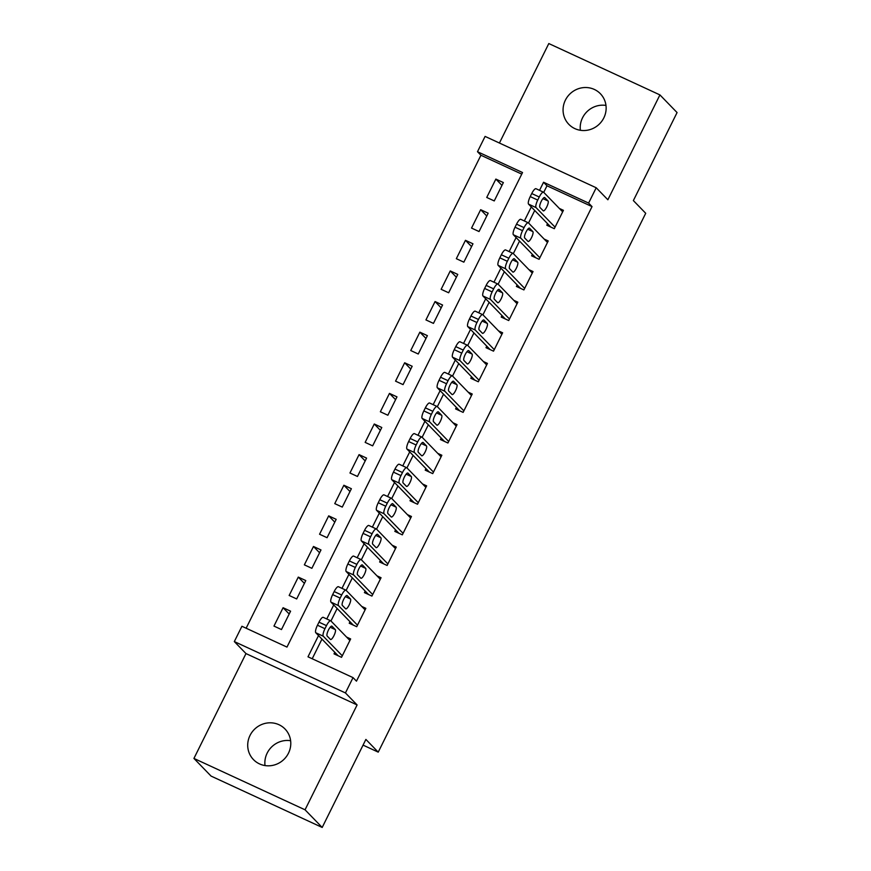 <?xml version="1.0" encoding="UTF-8"?>
<svg xmlns="http://www.w3.org/2000/svg" width="871" height="871" viewBox="0 0 871 871"><rect width="100%" height="100%" fill="white"/><g stroke="black" fill="none" stroke-linecap="round" stroke-linejoin="round"><path stroke-width="1.31" d="M580.38 130.291A21.982 21.056 135.8 0 1 582.536 117.803A21.982 21.056 135.8 0 1 605.976 105.424M565.388 100.143A21.982 21.056 -44.2 0 0 568.839 124.346A21.982 21.056 -44.2 0 0 603.821 117.912A21.982 21.056 -44.2 0 0 600.369 93.709A21.982 21.056 -44.2 0 0 565.388 100.143M265.024 765.576A21.982 21.056 135.8 0 1 267.179 753.088A21.982 21.056 135.8 0 1 290.62 740.709M250.031 735.429A21.982 21.056 -44.2 0 0 253.483 759.632A21.982 21.056 -44.2 0 0 288.464 753.197A21.982 21.056 -44.2 0 0 285.013 728.994A21.982 21.056 -44.2 0 0 250.031 735.429M521.751 174.124L480.923 155.245L477.493 151.717L485.093 136.409L596.21 187.766L588.611 203.074L543.558 182.257L539.541 190.346M363.065 745.119L378.232 752.141L645.716 213.297L633.369 200.58L677.072 112.566L659.924 94.906L548.806 43.55L499.421 143.029M378.232 752.141L365.885 739.425L322.194 827.45L211.076 776.094L193.928 758.434L305.046 809.801L357.099 704.944L345.439 692.935L234.321 641.579L241.92 626.271L286.973 647.088L522.535 172.534L477.493 151.717M357.099 704.944L245.981 653.577L193.928 758.434M245.981 653.577L234.321 641.579M480.923 155.245L246.134 628.22M322.194 827.45L305.046 809.801M547.554 223.695L546.803 225.219L554.304 228.692L563.428 210.325L559.345 208.43M532.366 254.31L531.604 255.834L539.105 259.308L548.229 240.94L544.146 239.057M517.167 284.926L516.405 286.45L523.907 289.923L533.03 271.556L528.947 269.672M501.968 315.542L501.206 317.066L508.718 320.539L517.831 302.172L513.748 300.288M486.769 346.157L486.007 347.681L493.519 351.155L502.632 332.787L498.56 330.904M471.57 376.773L470.808 378.297L478.321 381.77L487.433 363.403L483.361 361.519M456.371 407.388L455.609 408.913L463.122 412.386L472.234 394.019L468.163 392.135M441.172 438.004L440.41 439.528L447.923 443.001L457.035 424.634L452.964 422.751M425.973 468.62L425.211 470.155L432.724 473.617L441.847 455.25L437.765 453.366M410.774 499.235L410.012 500.771L417.525 504.233L426.648 485.866L422.566 483.982M395.576 529.851L394.824 531.386L402.326 534.848L411.45 516.481L407.367 514.598M380.377 560.467L379.625 562.002L387.127 565.464L396.251 547.097L392.168 545.213M365.189 591.082L364.426 592.618L371.928 596.08L381.052 577.713L376.969 575.829M349.99 621.698L349.227 623.233L356.729 626.706L365.853 608.328L361.77 606.445M289.194 614.001L283.086 607.718L273.962 626.086L281.475 629.559L290.587 611.181L283.086 607.718M304.393 583.385L298.285 577.103L289.161 595.47L296.673 598.943L305.786 580.565L298.285 577.103M319.592 552.769L313.484 546.476L304.36 564.854L311.872 568.317L320.985 549.949L313.484 546.476M334.791 522.154L328.683 515.861L319.559 534.239L327.071 537.701L336.184 519.334L328.683 515.861M349.99 491.538L343.871 485.245L334.758 503.623L342.27 507.085L351.383 488.718L343.871 485.245M365.178 460.922L359.07 454.629L349.957 473.007L357.458 476.47L366.582 458.102L359.07 454.629M380.377 430.307L374.269 424.014L365.156 442.392L372.657 445.854L381.781 427.487L374.269 424.014M395.576 399.691L389.468 393.398L380.355 411.765L387.856 415.238L396.98 396.871L389.468 393.398M410.774 369.075L404.667 362.782L395.554 381.15L403.055 384.623L412.179 366.255L404.667 362.782M425.973 338.46L419.866 332.167L410.742 350.534L418.254 354.007L427.378 335.64L419.866 332.167M441.172 307.844L435.065 301.551L425.941 319.918L433.453 323.391L442.577 305.024L435.065 301.551M456.371 277.228L450.263 270.935L441.14 289.303L448.652 292.776L457.765 274.409L450.263 270.935M471.57 246.613L465.462 240.32L456.339 258.687L463.851 262.16L472.964 243.793L465.462 240.32M486.769 215.997L480.661 209.704L471.538 228.071L479.05 231.544L488.163 213.177L480.661 209.704M494.249 200.929L503.362 182.562L495.86 179.088L486.737 197.456L494.249 200.929M318.525 635.58L307.996 656.81L353.038 677.627L356.468 681.155L592.04 206.612L546.988 185.784L543.733 192.36M534.729 210.488L528.534 222.976M519.53 241.104L513.335 253.592M504.331 271.719L498.136 284.207M489.132 302.335L482.937 314.823M473.944 332.951L467.738 345.439M458.745 363.566L452.539 376.054M443.546 394.182L437.34 406.67M428.347 424.798L422.141 437.286M413.148 455.413L406.942 467.901M397.949 486.029L391.743 498.517M382.75 516.645L376.555 529.133M367.551 547.26L361.356 559.748M352.352 577.876L346.157 590.364M337.153 608.491L330.958 620.979M321.954 639.107L312.21 658.759M334.791 652.314L334.029 653.849L341.53 657.322L350.654 638.944L346.571 637.06M596.21 187.766L607.871 199.775L659.924 94.906M592.04 206.612L588.611 203.074M353.038 677.627L345.439 692.935M531.299 206.95L524.342 220.962M516.1 237.565L509.143 251.577M500.901 268.181L493.955 282.193M485.702 298.807L478.756 312.809M470.514 329.423L463.557 343.424M455.315 360.039L448.358 374.051M440.116 390.654L433.159 404.667M424.917 421.27L417.96 435.282M409.718 451.886L402.761 465.898M394.519 482.501L387.562 496.514M379.321 513.117L372.363 527.129M364.122 543.733L357.164 557.745M348.923 574.348L341.965 588.361M333.724 604.964L326.767 618.976M546.988 185.784L543.558 182.257M501.968 185.371L495.86 179.088M342.292 655.787L323.293 636.233A6.87 1.851 114.8 0 1 324.959 628.699L326.483 625.628A6.87 1.851 114.8 0 1 330.74 620.805A6.87 1.851 114.8 0 1 330.893 620.925L349.892 640.479M330.74 620.805L323.228 617.343A6.87 1.851 -65.2 0 0 318.971 622.166L317.458 625.226A6.87 1.851 -65.2 0 0 315.792 632.76L338.111 655.732M327.137 636.015A5.498 1.481 -65.2 0 1 328.345 630.245A5.498 1.481 -65.2 0 1 331.873 626.129A5.498 1.481 -65.2 0 1 331.993 626.216L335.291 629.602A5.498 1.481 -65.2 0 1 334.083 635.384A5.498 1.481 -65.2 0 1 330.555 639.499A5.498 1.481 -65.2 0 1 330.425 639.401L327.137 636.015M357.491 625.171L338.492 605.617A6.87 1.851 114.8 0 1 340.158 598.083L341.682 595.013A6.87 1.851 114.8 0 1 345.939 590.19A6.87 1.851 114.8 0 1 346.092 590.309L365.091 609.863M345.939 590.19L338.427 586.716A6.87 1.851 -65.2 0 0 334.17 591.551L332.657 594.61A6.87 1.851 -65.2 0 0 330.991 602.144L353.299 625.117M342.336 605.399A5.498 1.481 -65.2 0 1 343.544 599.629A5.498 1.481 -65.2 0 1 347.072 595.514A5.498 1.481 -65.2 0 1 347.191 595.601L350.49 598.987A5.498 1.481 -65.2 0 1 349.271 604.768A5.498 1.481 -65.2 0 1 345.754 608.883A5.498 1.481 -65.2 0 1 345.624 608.785L342.336 605.399M372.69 594.555L353.691 575.002A6.87 1.851 114.8 0 1 355.357 567.457L356.881 564.397A6.87 1.851 114.8 0 1 361.138 559.574A6.87 1.851 114.8 0 1 361.291 559.694L380.289 579.248M361.138 559.574L353.626 556.101A6.87 1.851 -65.2 0 0 349.369 560.935L347.856 563.994A6.87 1.851 -65.2 0 0 346.179 571.528L368.498 594.501M357.524 574.784A5.498 1.481 -65.2 0 1 358.743 569.013A5.498 1.481 -65.2 0 1 362.271 564.898A5.498 1.481 -65.2 0 1 362.39 564.985L365.689 568.371A5.498 1.481 -65.2 0 1 364.47 574.152A5.498 1.481 -65.2 0 1 360.942 578.257A5.498 1.481 -65.2 0 1 360.823 578.17L357.524 574.784M387.889 563.94L368.89 544.386A6.87 1.851 114.8 0 1 370.556 536.841L372.08 533.781A6.87 1.851 114.8 0 1 376.326 528.958A6.87 1.851 114.8 0 1 376.49 529.067L395.488 548.632M376.326 528.958L368.825 525.485A6.87 1.851 -65.2 0 0 364.568 530.308L363.055 533.379A6.87 1.851 -65.2 0 0 361.378 540.913L383.697 563.885M372.723 544.168A5.498 1.481 -65.2 0 1 373.942 538.387A5.498 1.481 -65.2 0 1 377.47 534.282A5.498 1.481 -65.2 0 1 377.589 534.369L380.877 537.755A5.498 1.481 -65.2 0 1 379.669 543.537A5.498 1.481 -65.2 0 1 376.141 547.641A5.498 1.481 -65.2 0 1 376.022 547.554L372.723 544.168M403.088 533.324L384.089 513.759A6.87 1.851 114.8 0 1 385.755 506.225L387.279 503.166A6.87 1.851 114.8 0 1 391.525 498.343A6.87 1.851 114.8 0 1 391.689 498.452L410.687 518.016M391.525 498.343L384.024 494.87A6.87 1.851 -65.2 0 0 379.767 499.693L378.243 502.763A6.87 1.851 -65.2 0 0 376.577 510.297L398.896 533.27M387.922 513.552A5.498 1.481 -65.2 0 1 389.13 507.771A5.498 1.481 -65.2 0 1 392.658 503.667A5.498 1.481 -65.2 0 1 392.788 503.754L396.076 507.14A5.498 1.481 -65.2 0 1 394.868 512.921A5.498 1.481 -65.2 0 1 391.34 517.026A5.498 1.481 -65.2 0 1 391.221 516.939L387.922 513.552M418.287 502.709L399.288 483.144A6.87 1.851 114.8 0 1 400.954 475.61L402.478 472.55A6.87 1.851 114.8 0 1 406.724 467.727A6.87 1.851 114.8 0 1 406.888 467.836L425.886 487.401M406.724 467.727L399.223 464.254A6.87 1.851 -65.2 0 0 394.966 469.077L393.442 472.147A6.87 1.851 -65.2 0 0 391.776 479.681L414.095 502.654M403.121 482.937A5.498 1.481 -65.2 0 1 404.329 477.156A5.498 1.481 -65.2 0 1 407.857 473.051A5.498 1.481 -65.2 0 1 407.987 473.138L411.275 476.524A5.498 1.481 -65.2 0 1 410.067 482.305A5.498 1.481 -65.2 0 1 406.539 486.41A5.498 1.481 -65.2 0 1 406.419 486.323L403.121 482.937M433.486 472.093L414.487 452.528A6.87 1.851 114.8 0 1 416.153 444.994L417.666 441.935A6.87 1.851 114.8 0 1 421.923 437.111A6.87 1.851 114.8 0 1 422.087 437.22L441.085 456.785M421.923 437.111L414.422 433.638A6.87 1.851 -65.2 0 0 410.165 438.461L408.641 441.532A6.87 1.851 -65.2 0 0 406.975 449.066L429.294 472.038M418.32 452.321A5.498 1.481 -65.2 0 1 419.528 446.54A5.498 1.481 -65.2 0 1 423.056 442.435A5.498 1.481 -65.2 0 1 423.186 442.522L426.474 445.908A5.498 1.481 -65.2 0 1 425.266 451.69A5.498 1.481 -65.2 0 1 421.738 455.794A5.498 1.481 -65.2 0 1 421.618 455.707L418.32 452.321M448.685 441.477L429.686 421.912A6.87 1.851 114.8 0 1 431.352 414.378L432.865 411.319A6.87 1.851 114.8 0 1 437.122 406.496A6.87 1.851 114.8 0 1 437.286 406.605L456.284 426.169M437.122 406.496L429.621 403.023A6.87 1.851 -65.2 0 0 425.364 407.846L423.839 410.905A6.87 1.851 -65.2 0 0 422.174 418.45L444.493 441.423M433.518 421.706A5.498 1.481 -65.2 0 1 434.727 415.924A5.498 1.481 -65.2 0 1 438.255 411.82A5.498 1.481 -65.2 0 1 438.385 411.907L441.673 415.293A5.498 1.481 -65.2 0 1 440.465 421.074A5.498 1.481 -65.2 0 1 436.937 425.179A5.498 1.481 -65.2 0 1 436.807 425.092L433.518 421.706M463.884 410.862L444.885 391.297A6.87 1.851 114.8 0 1 446.551 383.763L448.064 380.703A6.87 1.851 114.8 0 1 452.321 375.88A6.87 1.851 114.8 0 1 452.474 375.989L471.483 395.554M452.321 375.88L444.809 372.407A6.87 1.851 -65.2 0 0 440.563 377.23L439.038 380.289A6.87 1.851 -65.2 0 0 437.373 387.835L459.692 410.807M448.717 391.09A5.498 1.481 -65.2 0 1 449.926 385.309A5.498 1.481 -65.2 0 1 453.453 381.204A5.498 1.481 -65.2 0 1 453.584 381.291L456.872 384.677A5.498 1.481 -65.2 0 1 455.664 390.448A5.498 1.481 -65.2 0 1 452.136 394.563A5.498 1.481 -65.2 0 1 452.005 394.476L448.717 391.09M479.072 380.246L460.073 360.681A6.87 1.851 114.8 0 1 461.75 353.147L463.263 350.088A6.87 1.851 114.8 0 1 467.52 345.264A6.87 1.851 114.8 0 1 467.673 345.373L486.671 364.927M467.52 345.264L460.008 341.791A6.87 1.851 -65.2 0 0 455.762 346.614L454.237 349.674A6.87 1.851 -65.2 0 0 452.572 357.208L474.891 380.192M463.916 360.474A5.498 1.481 -65.2 0 1 465.125 354.693A5.498 1.481 -65.2 0 1 468.652 350.578A5.498 1.481 -65.2 0 1 468.783 350.675L472.071 354.062A5.498 1.481 -65.2 0 1 470.863 359.832A5.498 1.481 -65.2 0 1 467.335 363.947A5.498 1.481 -65.2 0 1 467.204 363.86L463.916 360.474M494.271 349.619L475.272 330.065A6.87 1.851 114.8 0 1 476.949 322.531L478.462 319.472A6.87 1.851 114.8 0 1 482.719 314.649A6.87 1.851 114.8 0 1 482.872 314.758L501.87 334.312M482.719 314.649L475.207 311.176A6.87 1.851 -65.2 0 0 470.961 315.999L469.436 319.058A6.87 1.851 -65.2 0 0 467.771 326.592L490.09 349.565M479.115 329.859A5.498 1.481 -65.2 0 1 480.324 324.077A5.498 1.481 -65.2 0 1 483.851 319.962A5.498 1.481 -65.2 0 1 483.971 320.06L487.27 323.446A5.498 1.481 -65.2 0 1 486.062 329.216A5.498 1.481 -65.2 0 1 482.534 333.332A5.498 1.481 -65.2 0 1 482.403 333.245L479.115 329.859M509.47 319.004L490.471 299.45A6.87 1.851 114.8 0 1 492.137 291.916L493.661 288.856A6.87 1.851 114.8 0 1 497.918 284.033A6.87 1.851 114.8 0 1 498.07 284.142L517.069 303.696M497.918 284.033L490.406 280.56A6.87 1.851 -65.2 0 0 486.149 285.383L484.635 288.443A6.87 1.851 -65.2 0 0 482.97 295.977L505.289 318.949M494.314 299.243A5.498 1.481 -65.2 0 1 495.523 293.462A5.498 1.481 -65.2 0 1 499.05 289.346A5.498 1.481 -65.2 0 1 499.17 289.444L502.469 292.83A5.498 1.481 -65.2 0 1 501.261 298.601A5.498 1.481 -65.2 0 1 497.733 302.716A5.498 1.481 -65.2 0 1 497.602 302.629L494.314 299.243M524.669 288.388L505.67 268.834A6.87 1.851 114.8 0 1 507.336 261.3L508.86 258.241A6.87 1.851 114.8 0 1 513.117 253.417A6.87 1.851 114.8 0 1 513.269 253.526L532.268 273.08M513.117 253.417L505.605 249.944A6.87 1.851 -65.2 0 0 501.348 254.768L499.834 257.827A6.87 1.851 -65.2 0 0 498.168 265.361L520.477 288.334M509.513 268.616A5.498 1.481 -65.2 0 1 510.722 262.846A5.498 1.481 -65.2 0 1 514.249 258.731A5.498 1.481 -65.2 0 1 514.369 258.829L517.668 262.215A5.498 1.481 -65.2 0 1 516.449 267.985A5.498 1.481 -65.2 0 1 512.932 272.1A5.498 1.481 -65.2 0 1 512.801 272.013L509.513 268.616M539.868 257.772L520.869 238.219A6.87 1.851 114.8 0 1 522.535 230.684L524.059 227.625A6.87 1.851 114.8 0 1 528.316 222.802A6.87 1.851 114.8 0 1 528.468 222.911L547.467 242.465M528.316 222.802L520.804 219.329A6.87 1.851 -65.2 0 0 516.547 224.152L515.033 227.211A6.87 1.851 -65.2 0 0 513.367 234.745L535.676 257.718M524.712 238.001A5.498 1.481 -65.2 0 1 525.921 232.23A5.498 1.481 -65.2 0 1 529.448 228.115A5.498 1.481 -65.2 0 1 529.568 228.213L532.867 231.599A5.498 1.481 -65.2 0 1 531.648 237.369A5.498 1.481 -65.2 0 1 528.12 241.485A5.498 1.481 -65.2 0 1 528 241.398L524.712 238.001M555.067 227.157L536.068 207.603A6.87 1.851 114.8 0 1 537.734 200.069L539.258 197.009A6.87 1.851 114.8 0 1 543.515 192.186A6.87 1.851 114.8 0 1 543.667 192.295L562.666 211.849M543.515 192.186L536.003 188.713A6.87 1.851 -65.2 0 0 531.745 193.536L530.232 196.596A6.87 1.851 -65.2 0 0 528.555 204.13L550.875 227.102M539.9 207.385A5.498 1.481 -65.2 0 1 541.12 201.615A5.498 1.481 -65.2 0 1 544.647 197.499A5.498 1.481 -65.2 0 1 544.767 197.597L548.066 200.983A5.498 1.481 -65.2 0 1 546.846 206.754A5.498 1.481 -65.2 0 1 543.319 210.869A5.498 1.481 -65.2 0 1 543.199 210.782L539.9 207.385M315.792 632.76L323.293 636.233M317.458 625.226L324.959 628.699M318.971 622.166L326.483 625.628M335.291 629.602L330.174 627.24M330.991 602.144L338.492 605.617M332.657 594.61L340.158 598.083M334.17 591.551L341.682 595.013M350.49 598.987L345.373 596.624M346.179 571.528L353.691 575.002M347.856 563.994L355.357 567.457M349.369 560.935L356.881 564.397M365.689 568.371L360.572 566.008M361.378 540.913L368.89 544.386M363.055 533.379L370.556 536.841M364.568 530.308L372.08 533.781M380.877 537.755L375.76 535.393M376.577 510.297L384.089 513.759M378.243 502.763L385.755 506.225M379.767 499.693L387.279 503.166M396.076 507.14L390.959 504.777M391.776 479.681L399.288 483.144M393.442 472.147L400.954 475.61M394.966 469.077L402.478 472.55M411.275 476.524L406.158 474.162M406.975 449.066L414.487 452.528M408.641 441.532L416.153 444.994M410.165 438.461L417.666 441.935M426.474 445.908L421.357 443.546M422.174 418.45L429.686 421.912M423.839 410.905L431.352 414.378M425.364 407.846L432.865 411.319M441.673 415.293L436.556 412.93M437.373 387.835L444.885 391.297M439.038 380.289L446.551 383.763M440.563 377.23L448.064 380.703M456.872 384.677L451.755 382.315M452.572 357.208L460.073 360.681M454.237 349.674L461.75 353.147M455.762 346.614L463.263 350.088M472.071 354.062L466.954 351.699M467.771 326.592L475.272 330.065M469.436 319.058L476.949 322.531M470.961 315.999L478.462 319.472M487.27 323.446L482.153 321.083M482.97 295.977L490.471 299.45M484.635 288.443L492.137 291.916M486.149 285.383L493.661 288.856M502.469 292.83L497.352 290.468M498.168 265.361L505.67 268.834M499.834 257.827L507.336 261.3M501.348 254.768L508.86 258.241M517.668 262.215L512.551 259.852M513.367 234.745L520.869 238.219M515.033 227.211L522.535 230.684M516.547 224.152L524.059 227.625M532.867 231.599L527.75 229.236M528.555 204.13L536.068 207.603M530.232 196.596L537.734 200.069M531.745 193.536L539.258 197.009M548.066 200.983L542.949 198.621"/></g></svg>
